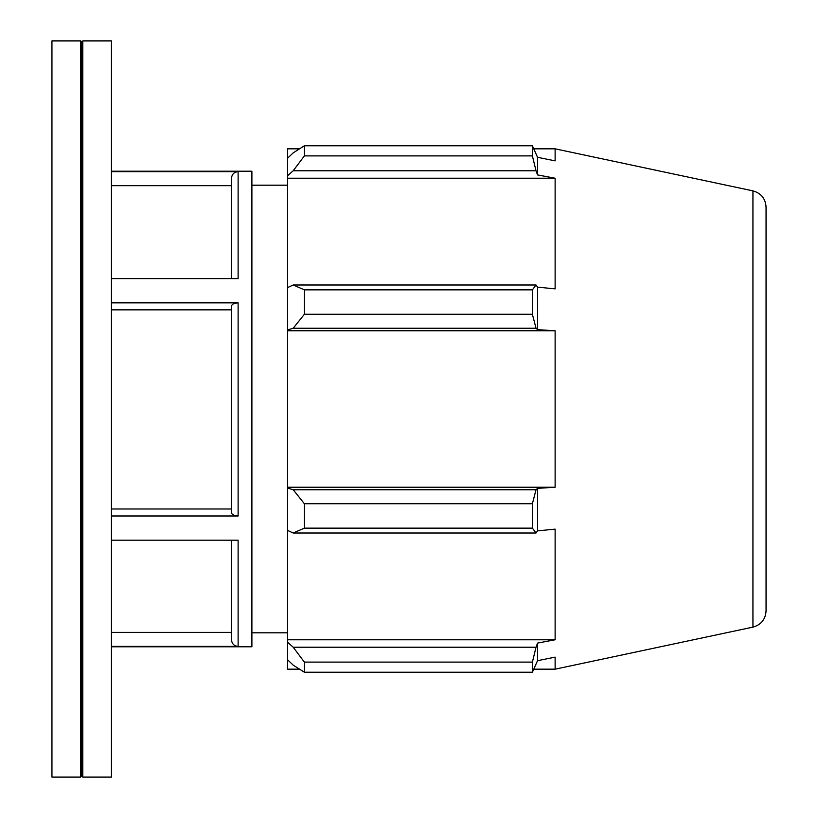 <?xml version="1.0" encoding="UTF-8"?>
<svg xmlns="http://www.w3.org/2000/svg" width="818" height="818" viewBox="0 0 818 818"><rect width="100%" height="100%" fill="white"/><g stroke="black" fill="none" stroke-linecap="round" stroke-linejoin="round"><path stroke-width="1.23" d="M111.453 632.396L231.494 632.396L231.494 540.197L231.494 639.768C231.883 643.797 234.091 646.005 238.12 646.404L111.453 646.404M231.494 632.396L231.494 639.768M111.453 515.994L238.12 515.994C234.091 515.79 231.883 514.686 231.494 512.671L231.494 306.157C231.883 304.153 234.091 303.038 238.12 302.844L111.453 302.844M231.494 278.59L231.494 178.283C231.883 174.265 234.091 172.046 238.12 171.647L111.453 171.647M111.453 508.99L231.494 508.99M238.12 646.404L238.12 540.197L111.453 540.197M238.12 171.647L238.12 278.59L111.453 278.59M231.494 309.848L111.453 309.848M111.453 171.207L251.893 171.207L251.893 646.793L111.453 646.793M231.494 185.666L111.453 185.666M293.192 533.009L304.388 528.152L304.388 503.724L293.192 489.757L287.599 488.08L287.599 530.422L293.192 533.009L536.025 533.009L532.395 528.152L304.388 528.152M304.388 503.724L532.395 503.724L536.025 489.757L293.192 489.757M532.395 503.724L532.395 528.152M293.192 665.136L304.388 672.232L304.388 662.11L293.192 647.222L287.599 642.253L287.599 659.799L293.192 665.136M304.388 662.11L532.395 662.11L536.025 647.222L293.192 647.222M532.395 662.11L532.395 672.232L304.388 672.232M287.599 488.08L287.599 329.92L293.192 328.243L304.388 314.276L304.388 289.848L293.192 284.991L287.599 287.578L287.599 178.222L555.125 178.222L555.125 288.866L537.538 287.138L537.538 329.644L555.125 330.769L555.125 487.231L537.538 488.356L537.538 530.862L555.125 529.134L555.125 639.778L537.538 643.091L537.538 660.699L532.395 672.232M293.192 170.778L304.388 155.89L304.388 145.768L293.192 152.864L287.599 158.201L287.599 175.747L293.192 170.778L536.025 170.778L532.395 155.89L304.388 155.89M287.599 287.578L287.599 329.92M287.599 178.222L287.599 175.747M287.599 158.201L287.599 148.825L299.511 148.825M299.511 669.175L287.599 669.175L287.599 659.799M287.599 642.253L287.599 530.422M752.938 190.87L752.938 627.13C761.108 624.809 765.484 619.41 766.057 610.923L766.057 207.077C765.484 198.59 761.118 193.191 752.938 190.87L555.125 148.825L555.125 160.87L537.538 157.301L532.395 145.768L532.395 155.89M304.388 145.768L532.395 145.768M304.388 289.848L532.395 289.848L536.025 284.991L293.192 284.991M532.395 289.848L532.395 314.276L304.388 314.276M293.192 328.243L536.025 328.243L532.395 314.276M536.025 170.778L537.538 174.909L555.125 178.222M537.538 157.301L537.538 174.909M537.538 660.699L555.125 657.13L555.125 669.175L752.938 627.13M766.057 243.355L766.057 574.645M537.538 643.091L536.025 647.222M287.599 639.778L555.125 639.778M536.025 533.009L537.538 530.862M537.538 488.356L536.025 489.757M287.599 487.231L555.125 487.231M287.599 330.769L555.125 330.769M536.025 328.243L537.538 329.644M537.538 287.138L536.025 284.991M51.943 40.9L51.943 777.1L80.593 777.1L80.593 40.9L51.943 40.9M80.593 40.9L81.698 42.004L81.698 775.996L80.593 777.1M82.802 40.9L82.802 777.1L111.453 777.1L111.453 40.9L82.802 40.9L81.698 42.004M251.893 185.195L287.599 185.195M238.12 515.994L238.12 302.844M533.98 669.175L555.125 669.175M533.98 148.825L555.125 148.825M81.698 775.996L82.802 777.1M251.893 632.805L287.599 632.805"/></g></svg>
